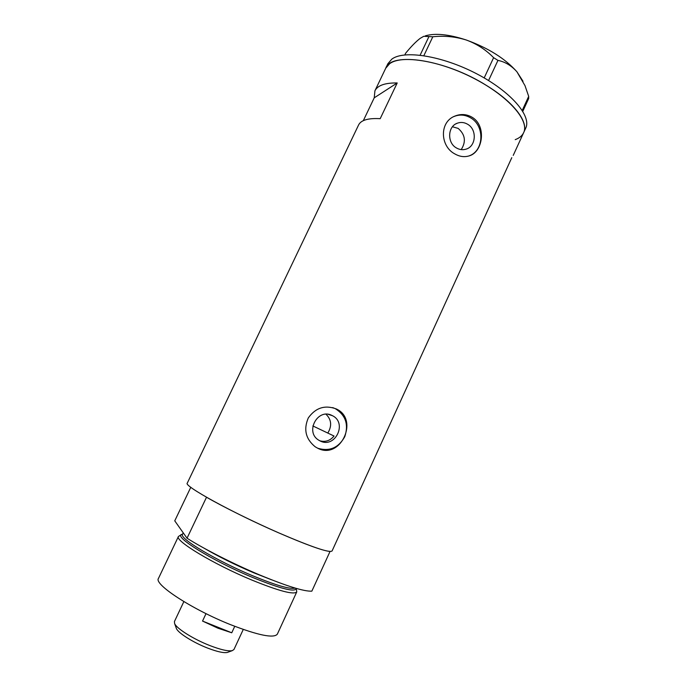 <?xml version="1.0" encoding="UTF-8"?>
<svg xmlns="http://www.w3.org/2000/svg" width="687" height="687" viewBox="0 0 687 687"><rect width="100%" height="100%" fill="white"/><g stroke="black" fill="none" stroke-linecap="round" stroke-linejoin="round"><path stroke-width="1.03" d="M332.027 415.498C317.772 407.769 304.65 432.02 318.751 440.187L320.176 440.977C335.204 448.791 347.639 422.823 332.371 415.669L332.027 415.498M467.538 124.21C464.24 122.312 460.883 121.96 457.448 123.153C447.572 126.253 446.928 142.93 456.477 147.98C459.509 149.706 462.617 150.118 465.803 149.216C476.143 146.666 477.328 129.5 467.538 124.21M461.209 149.603C466.25 141.634 465.236 134.566 458.169 128.4L452.458 126.769M471.917 117.151C466.645 114.171 461.132 113.75 455.387 115.897C439.13 121.513 439.938 146.202 454.82 153.914C459.38 156.524 463.914 157.246 468.405 156.086C483.013 152.978 486.928 125.592 471.917 117.151M469.307 155.803C484.112 150.642 484.919 125.652 470.518 117.795C465.331 114.806 460.041 114.291 454.648 116.258L453.772 116.627M336.226 408.92C324.899 404.755 315.591 407.752 308.308 417.911C303.379 429.409 305.689 439.045 315.23 446.816L317.901 448.328C340.597 460.067 359.464 419.268 336.287 408.945L336.226 408.92M317.695 448.225C329.477 451.728 338.502 447.89 344.771 436.692C348.824 424.523 345.655 415.18 335.282 408.653L332.68 407.597M511.798 157.658L332.079 550.957C329.597 553.112 311.769 547.067 278.604 532.811C253.048 521.648 223.962 507.264 206.512 497.233L187.036 538.213C204.194 549.085 233.271 563.855 259.111 574.727C286.582 586.114 304.161 591.593 311.846 591.155L330.026 551.481C322.89 550.776 305.749 544.559 278.604 532.811C231.931 512.528 183.3 485.683 187.276 483.133L358.597 124.948C361.018 120.096 368.223 118.009 380.194 118.679L397.206 82.964C385.046 82.775 377.627 85.386 374.93 90.796L374.226 97.829L363.32 120.663M486.611 85.549C514.323 102.483 529.016 122.501 523.597 132.763C529.754 120.86 508.732 96.386 474.193 78.524C439.74 60.568 401.62 54.556 389.623 63.719L385.742 68.193C391.169 51.534 445.562 59.529 486.611 85.549M319.764 440.771C325.372 442.299 330.138 440.719 334.054 436.039L312.86 425.94M374.226 97.829L397.206 82.964M326.016 414.235C331.495 419.654 332.096 425.923 327.819 433.042M523.674 132.591L525.675 128.22C531.91 116.163 510.965 91.543 476.46 73.681C442.042 55.716 403.87 49.825 391.813 59.151L387.897 63.685L374.93 90.796M404.849 54.9L405.648 53.217C411.118 46.536 415.97 41.581 420.178 38.352L423.759 36.299L432.819 36.772C444.283 35.544 455.447 36.626 466.318 40.018C476.812 43.874 485.907 49.765 493.609 57.674L497.946 60.396C505.074 61.813 511.403 65.609 516.916 71.774L524.988 85.635L528.689 96.378L528.655 98.567L522.798 111.311M420.126 55.166L428.92 36.634M432.819 36.772L423.862 55.656M484.189 77.914L493.609 57.674M497.946 60.396L488.577 80.534M522.24 110.409L528.689 96.378M425.347 35.844C435.283 32.933 448.946 34.324 466.318 40.018C488.311 48.004 505.177 58.593 516.916 71.774L523.005 81.255M515.224 139.65C519.329 138.121 522.111 135.828 523.597 132.763L513.232 155.391M181.943 534.357C172.54 535.954 211.776 560.498 252.103 577.235C280.614 588.819 295.324 592.538 296.26 588.398M296.269 588.57L296.767 591.893C293.959 595.036 278.862 591.035 251.459 579.888C213.305 564.07 174.429 540.523 178.44 536.47L181.368 534.649M296.741 591.945L277.35 634.127C273.941 638.558 258.364 635.406 230.6 624.681C191.974 609.369 153.622 584.19 158.457 578.428L178.44 536.47M190.797 487.263L174.756 520.84L187.036 538.213M228.015 652.195L227.337 652.444C223.713 653.182 217.092 651.705 207.465 648.021C193.236 642.508 178.285 633.079 176.43 628.596L176.155 627.832M183.858 601.597L174.412 621.589L174.635 623.616C176.696 628.614 193.682 639.288 209.853 645.565C220.776 649.765 228.264 651.456 232.309 650.632L233.966 649.49L243.267 629.455M231.751 632.787L202.536 621.065L217.959 628.201L231.751 632.787L234.748 626.321M202.536 621.065L206.023 613.637M183.214 532.803L182.493 534.314C178.74 538.093 216.01 560.515 252.481 575.689C276.14 585.418 290.352 589.54 295.118 588.063M271.502 579.776L253.812 572.829C235.255 564.912 218.629 556.668 203.919 548.097M455.876 123.875L457.448 123.153M454.648 116.258L455.387 115.897M335.282 408.653L336.287 408.945M328.3 414.364L332.371 415.669M227.337 652.444L232.309 650.632M176.43 628.596L174.635 623.616"/></g></svg>
